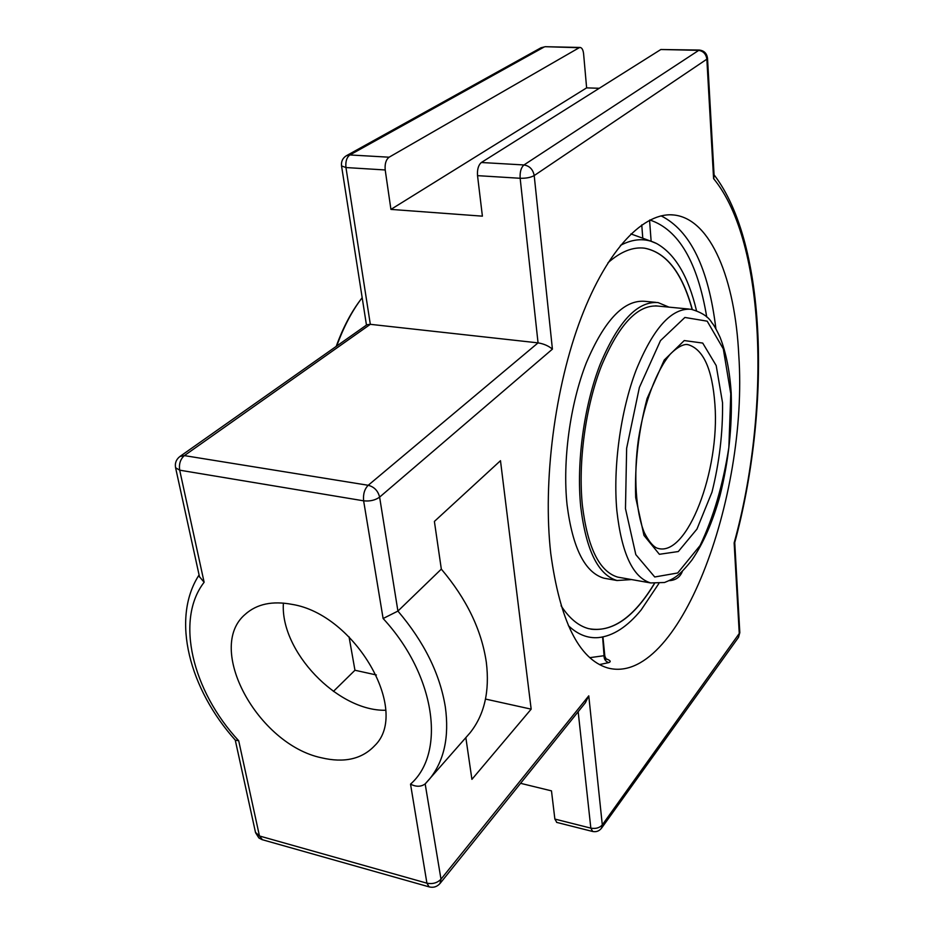 <?xml version="1.0" encoding="UTF-8"?>
<svg xmlns="http://www.w3.org/2000/svg" width="934" height="934" viewBox="0 0 934 934"><rect width="100%" height="100%" fill="white"/><g stroke="black" fill="none" stroke-linecap="round" stroke-linejoin="round"><path stroke-width="1.4" d="M669.363 580.656C675.305 580.247 679.45 577.574 681.82 572.647L682.404 571.269M681.108 572.495L681.82 572.647M599.441 664.588L608.793 662.603C611.361 661.587 610.381 660.315 605.874 658.785M608.793 662.603C605.594 661.599 604.006 659.299 604.053 655.703L604.835 656.158L602.944 636.953M602.617 637.011L604.053 655.703L589.821 657.664M641.751 224.907L642.779 238.217L651.138 241.311L649.562 220.167M620.445 245.373C633.404 238.532 645.452 237.913 656.579 243.517C674.955 253.779 688.253 276.137 696.484 310.613C688.253 276.137 674.955 253.768 656.579 243.517L651.138 241.311M642.779 238.217L630.905 233.92M658.832 583.563L641.133 609.972C627.286 626.866 613.031 636.077 598.344 637.607C587.684 638.471 577.702 634.501 568.386 625.675C577.702 634.501 587.684 638.482 598.344 637.607L602.22 637.093M550.745 553.383C542.619 481.804 554.796 386.839 581.182 317.712C607.614 248.502 644.507 211.329 674.29 215.042C711.124 219.292 735.151 279.756 738.771 355.037C748.671 497.729 678.236 687.587 607.369 667.857C578.8 658.995 559.921 620.841 550.745 553.383M601.449 828.283L602.302 824.885L588.77 695.842L585.256 702.917M579.173 47.727L580.201 47.459C582.01 47.821 583.155 49.969 583.61 53.927L586.622 87.866L390.926 209.403L385.205 169.965C384.68 163.894 385.976 159.644 389.104 157.204L579.173 47.727L545.269 46.7L540.996 47.774L544.207 46.969L349.876 154.951C346.689 157.356 345.382 161.547 345.954 167.548L385.205 169.965M180.064 456.387L366.957 324.74L370.319 324.32L538.054 342.871L368.206 485.283L184.372 455.605L370.319 324.32L345.954 167.548L341.54 165.925L366.467 325.09M262.454 839.748L259.465 835.988L238.695 740.755L235.368 740.183M199.467 576.71L204.126 582.267L179.69 470.176C178.814 463.964 180.379 459.108 184.372 455.605L179.842 456.539C176.176 459.446 174.751 463.182 175.58 467.736L179.69 470.176L363.63 500.822C362.987 494.273 364.505 489.089 368.206 485.283C374.219 486.859 378.025 490.805 379.613 497.122L552.414 349.141C548.538 345.884 543.751 343.794 538.054 342.871L520.156 178.277C519.794 171.961 521.055 167.525 523.962 164.956L481.36 162.504C478.395 165.038 477.111 169.416 477.531 175.65L482.399 216.163L390.926 209.403M439.984 883.529L440.988 879.186L425.168 783.906C420.989 786.93 416.109 787 410.528 784.128L426.92 883.179L259.465 835.988L255.484 832.381M425.612 783.451L429.733 778.828C444.175 760.731 449.382 736.821 445.355 707.108C440.007 673.986 424.188 641.985 397.919 611.081L379.613 497.122C375.258 500.25 369.934 501.476 363.63 500.822L383.115 618.518L397.919 611.081L441.327 569.121C466.58 598.916 481.582 629.983 486.334 662.346C489.836 691.394 484.372 714.93 469.942 732.956L466.58 736.798M520.577 783.322L551.48 790.864L554.866 819.071L556.816 822.422M552.414 349.141L534.201 175.569L706.851 59.181L713.588 178.616C766.172 242.466 770.667 410.902 734.147 542.888L734.754 542.549M699.146 50.051L660.84 49.514L481.36 162.504M713.588 178.616L714.136 176.071L707.517 58.27C706.828 53.343 704.073 50.599 699.227 50.051L523.962 164.956C529.59 165.89 533.01 169.428 534.201 175.569C530.71 177.518 526.029 178.417 520.156 178.277L477.531 175.65M349.036 636.778L354.955 670.25L333.403 691.405M465.844 737.638L471.915 779.353L531.166 709.151L500.484 460.696L434.392 521.429L441.327 569.121M586.622 87.866L599.254 88.286M321.471 757.789C257.737 744.468 204.908 647.834 245.42 614.163C256.897 603.983 272.389 600.702 291.898 604.345C355.317 614.28 410.75 711.288 374.662 745.706C361.948 759.132 344.214 763.16 321.471 757.789M283.399 603.095C279.99 651.068 337.571 711.416 385.649 710.26M531.166 709.151L485.505 699.064M376.39 674.978L354.955 670.25M631.559 579.57L617 580.516C598.192 574.9 586.12 550.383 580.75 506.999C576.243 462.844 583.96 405.975 600.142 364.342C618.145 321.494 637.455 300.911 658.073 302.581L669.001 307.146M607.228 578.776L603.936 578.193C584.882 572.542 572.6 548.083 567.066 504.839C562.396 460.836 570.067 404.2 586.354 362.754C604.461 320.105 623.97 299.627 644.857 301.32L655.691 302.347M654.349 583.54C634.384 616.627 613.206 631.828 590.813 629.154M643.106 248.035L644.577 248.187C666.269 252.449 682.124 272.868 692.152 309.434M650.671 582.944L664.518 582.501C674.044 578.59 678.866 576.5 691.872 560.108C703.337 543.39 712.712 521.908 719.997 495.697C728.567 461.303 732.303 427.001 731.194 392.782C729.769 371.148 726.068 352.667 720.091 337.326C716.565 329.714 713.821 324.857 711.871 322.732C708.486 316.754 701.562 312.271 691.113 309.271C671.651 307.695 653.298 328.021 636.054 370.273C620.515 411.299 612.879 467.292 616.86 510.723C621.647 553.477 632.913 577.539 650.671 582.944L617.759 577.13C599.383 571.643 587.591 547.698 582.372 505.306C578.006 462.248 585.536 406.827 601.309 366.256C618.857 324.495 637.689 304.426 657.816 306.072M361.645 298.39C351.593 311.326 343.117 327.332 336.217 346.386M336.742 346.024C343.642 326.877 352.118 310.765 362.17 297.701M607.987 262.769C620.748 251.538 632.995 246.681 644.729 248.199C666.421 252.46 682.275 272.88 692.292 309.458M654.489 583.552C633.672 618.028 611.677 633.054 588.513 628.617C578.368 625.885 569.226 618.273 561.077 605.769M715.911 328.873C708.556 268.128 690.273 230.453 661.074 215.847M649.877 220.004C678.586 229.601 697.535 261.952 706.746 317.046M707.517 58.27L706.851 59.181C706.057 53.915 703.209 50.973 698.293 50.331L660.84 49.514M738.385 637.502L739.821 632.703L602.302 824.885C599.57 827.909 595.752 828.995 590.837 828.131L592.693 831.494M556.582 822.364L592.471 831.435C596.207 832.229 599.254 831.108 601.613 828.061L738.537 637.292L739.308 634.326L734.147 542.888M578.169 711.72L590.837 828.131L554.866 819.071M588.77 695.842L440.988 879.186C437.287 882.957 432.594 884.288 426.92 883.179L429.103 886.868C433.481 887.965 437.17 886.775 440.183 883.284L585.595 702.485M429.523 886.985L261.999 839.619L258.893 837.973L255.554 832.673L235.251 740.055M175.534 467.514L199.549 577.072M341.529 165.843L341.54 165.925C341.062 161.5 342.65 158.115 346.327 155.756L349.876 154.951L389.104 157.204M238.695 740.755C192.322 690.821 174.973 619.779 204.126 582.267M383.115 618.518C435.618 675.177 446.195 752.921 410.528 784.128M714.708 179.993L713.564 178.301M714.919 404.492C720.044 470.269 687.354 557.119 657.945 548.386C656.088 548.083 650.706 545.339 644.226 532.438C635.937 512.136 633.322 476.27 638.424 439.377C644.145 402.624 656.859 369.771 670.484 353.893C680.302 344.261 686.221 344.062 688.054 344.669C703.395 349.223 712.35 369.163 714.919 404.492M686.303 344.483L688.054 344.669L686.303 344.483M722.542 402.741L716.191 365.568L702.718 343.07L684.248 340.56L664.249 360.022L647.064 398.573C638.424 431.695 634.63 464.677 635.68 497.518L643.981 535.427L659.381 554.294L678.306 551.539L696.939 529.111L711.977 492.16C719.39 462.412 722.916 432.605 722.542 402.741M730.773 393.763L728.859 447.444C723.021 484.793 713.436 517.483 700.103 545.503L677.71 572.974L654.734 576.978L635.821 554.633L625.476 508.645L626.644 448.262L639.37 387.482L660.501 340.595L684.891 317.455L707.201 321.179L723.301 348.861L730.773 393.763M604.438 658.68L606.329 659.287L604.835 656.158M670.881 214.808L674.29 215.042M545.269 46.7L580.201 47.459M540.996 47.774L346.549 155.639M199.082 574.947C170.502 618.962 189.742 689.572 235.52 740.358M425.168 783.906L469.942 732.956M714.066 174.821C767.62 244.638 770.573 410.224 734.743 542.596L739.821 632.703M245.42 614.163L247.335 612.517M617 580.516L603.936 578.193M688.86 309.049L655.493 305.838"/></g></svg>
